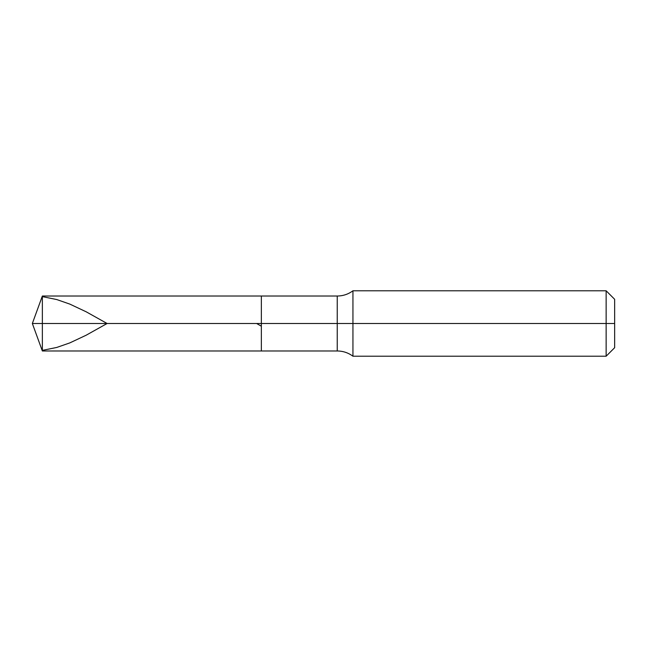 <?xml version="1.0" encoding="UTF-8"?>
<svg xmlns="http://www.w3.org/2000/svg" width="647" height="647" viewBox="0 0 647 647"><rect width="100%" height="100%" fill="white"/><g stroke="black" fill="none" stroke-linecap="round" stroke-linejoin="round"><path stroke-width="0.97" d="M42.354 323.5L42.354 350.981L42.354 323.5L42.354 350.981L42.354 323.5L261.348 323.5L261.348 350.981L261.348 296.019L261.348 350.981L261.348 323.5L337.241 323.5L337.241 350.981L337.241 323.5L337.241 350.981L337.241 323.5L352.938 323.5L352.938 356.214L352.938 323.5L352.938 356.214L352.938 323.5L606.142 323.5L606.142 356.214L606.142 290.786L606.142 323.5L606.142 290.786L606.142 323.5L614.65 323.5L614.65 347.706L614.65 299.294L614.65 323.5L352.938 323.5L352.938 290.786L352.938 323.5L352.938 290.786L352.938 323.5L337.241 323.5L337.241 296.019L337.241 323.5L337.241 296.019L337.241 323.5L261.348 323.5L261.348 296.019L261.348 323.5L42.354 323.5L42.354 296.019L42.354 323.5L42.354 296.019L42.354 323.5L32.35 323.5L42.354 323.5M42.354 296.625L56.734 299.545L69.811 304.098L86.148 311.781L107.111 323.5L86.148 335.219L69.811 342.902L56.734 347.455L42.354 350.375M256.641 323.5L261.348 326.209M614.65 347.706L606.142 356.214L352.938 356.214C348.272 352.769 343.039 351.03 337.241 350.981L42.354 350.981L32.35 323.5L42.354 296.019L337.241 296.019C343.039 295.97 348.272 294.231 352.938 290.786L606.142 290.786L614.65 299.294"/></g></svg>
